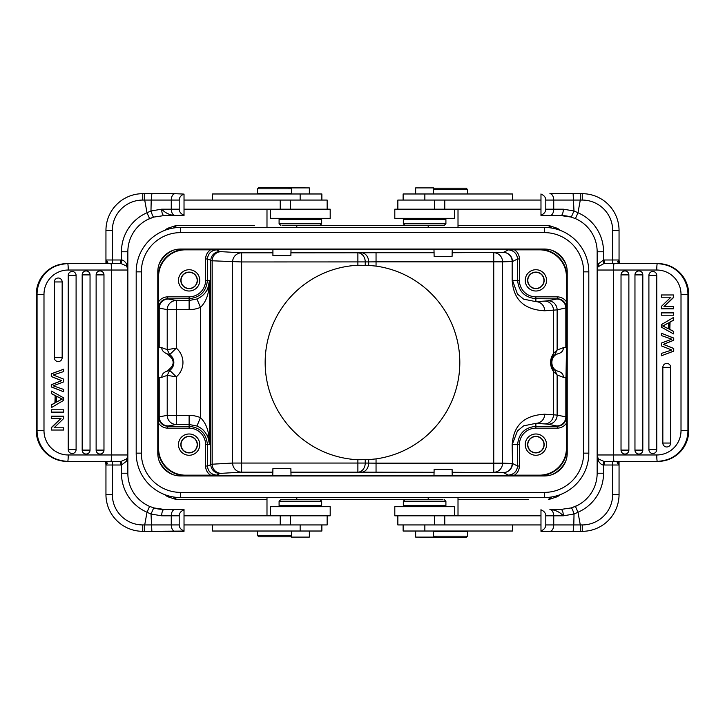 <?xml version="1.0" encoding="UTF-8"?>
<svg xmlns="http://www.w3.org/2000/svg" width="725" height="725" viewBox="0 0 725 725"><rect width="100%" height="100%" fill="white"/><g stroke="black" fill="none" stroke-linecap="round" stroke-linejoin="round"><path stroke-width="1.09" d="M368.681 459.641L376.048 458.889L376.048 463.157L368.681 463.094L368.681 459.641L357.878 459.732A97.34 97.34 0 0 1 265.16 362.5A97.34 97.34 0 0 1 357.878 265.268L368.681 265.359L368.681 261.906L376.048 261.843L376.048 266.111L368.681 265.359M120.867 263.637L120.867 259.994L121.456 260.003L121.265 263.655L66.881 263.637A30.722 30.604 90 0 0 36.277 294.368L36.277 430.632A30.722 30.604 90 0 0 66.881 461.363L120.867 461.363L120.867 465.006L112.33 465.006L112.33 494.513A30.414 30.414 0 0 0 142.752 524.936L144.71 524.936L147.012 512.249L151.017 514.043L151.878 531.316L184.023 531.072M175.106 531.316A6.389 3.833 -90 0 1 171.263 524.936L144.71 524.936L144.71 531.316L142.752 531.316A36.803 36.803 0 0 1 105.95 494.513L105.95 465.006L112.33 465.006L112.33 461.363L104.636 461.363M102.388 461.363L101.69 461.363M68.232 454.974A24.333 24.242 -90 0 1 43.989 430.632L37.066 430.632L37.066 294.368L36.25 294.368L36.25 430.632L37.066 430.632A30.722 30.604 -90 0 0 67.679 461.363A6.389 0.553 90 0 0 68.232 454.974L111.46 454.974A6.389 0.553 -90 0 1 110.907 461.363L121.265 461.345L121.456 464.997L120.867 465.006M121.265 461.345L126.386 459.034L126.386 461.354L121.456 464.997L121.456 473.226L127.845 473.226A36.196 36.196 0 0 0 149.567 506.394L147.012 512.249A42.585 42.585 0 0 1 121.456 473.226L121.456 473.226M127.455 457.185L127.845 454.974A6.389 6.389 0 0 1 126.386 459.034L126.966 458.2M126.386 461.354L127.845 454.974L127.845 473.226A36.196 36.196 0 0 0 149.567 506.394M184.023 215.334L164.04 215.579L153.7 217.092L149.567 218.606A36.196 36.196 0 0 0 127.845 251.774L127.845 454.974A6.389 6.389 0 0 1 126.386 459.034L126.449 458.961M105.95 462.115L105.941 465.006L107.055 463.674L105.678 461.372L105.95 464.961M105.941 262.831L105.95 259.994L112.33 259.994L112.33 230.487L105.95 230.487A36.803 36.803 0 0 1 139.952 193.783A36.803 36.803 0 0 0 105.95 230.487L105.941 262.885L107.055 261.326L105.95 259.994L105.95 261.653M107.055 261.326C108.288 262.432 107.925 263.202 105.95 263.619L112.33 263.637L112.33 259.994L120.867 259.994M105.506 461.363L107.508 463.257L107.055 463.674M101.69 263.637L102.361 263.637M104.672 263.637L105.506 263.637M121.265 263.655L126.386 265.966A6.389 6.389 0 0 1 126.422 266.002A6.389 6.389 0 0 1 127.845 270.026L126.386 263.646C124.582 261.091 122.942 259.876 121.456 260.003L121.456 251.774A42.585 42.585 0 0 1 147.012 212.751L150.972 210.984L151.208 200.064L171.263 200.064A6.389 3.833 -90 0 1 175.106 193.684L151.878 193.684L151.208 200.064L144.71 200.064L147.012 212.751L149.567 218.606A36.196 36.196 0 0 0 127.845 251.774A36.196 36.196 0 0 1 147.383 219.639L153.7 217.092C153.057 216.811 152.141 214.781 150.963 210.984L161.657 209.19L171.263 209.19C171.544 212.996 172.822 215.126 175.106 215.579L184.023 215.579L184.023 194.092C180.951 195.297 179.347 197.291 179.202 200.064L179.202 209.19C179.283 211.936 180.897 213.929 184.023 215.162M105.95 230.487A36.803 36.803 0 0 1 142.752 193.684L144.71 193.684L144.71 200.064L142.752 200.064A30.414 30.414 0 0 0 112.33 230.487M144.71 531.316L184.023 531.316L184.023 509.838C180.951 511.034 179.347 513.028 179.202 515.81L179.202 524.936C179.283 527.673 180.897 529.667 184.023 530.908M153.709 507.881L149.577 506.376L153.709 507.881M153.7 507.908L151.027 514.043L161.657 515.81C161.829 512.004 162.627 509.874 164.04 509.421L184.023 509.421L164.04 509.421C161.494 509.131 160.098 509.72 153.7 507.908L164.04 509.421M184.023 524.936L327.147 524.936L327.147 515.81M270.57 515.81L270.57 506.684L330.192 506.684L330.192 515.81L184.023 515.81M320.051 505.461L321.673 505.461L321.673 501.211L279.089 501.211L279.089 505.461L320.051 505.461M318.357 499.38L280.91 499.38L318.357 499.38M266.99 497.558L266.99 515.81M428.203 497.558L428.203 499.38L296.797 499.38L428.203 499.38L296.797 499.38L296.797 497.558M588.809 271.857L588.809 453.143A44.406 44.406 0 0 1 544.403 497.558L180.597 497.558A44.406 44.406 0 0 1 136.191 453.143L136.191 271.857A44.406 44.406 0 0 1 180.597 227.442L544.403 227.442A44.406 44.406 0 0 1 588.809 271.857L583.643 271.857L583.643 453.143A39.241 39.241 0 0 1 544.403 492.384L180.597 492.384A39.241 39.241 0 0 1 141.357 453.143L141.357 271.857A39.241 39.241 0 0 1 180.597 232.616L544.403 232.616A39.241 39.241 0 0 1 583.643 271.857M544.403 475.963A22.81 22.81 0 0 0 567.213 453.143L567.213 271.857A22.81 22.81 0 0 0 544.403 249.038L180.597 249.038A22.81 22.81 0 0 0 157.787 271.857L157.787 453.143A22.81 22.81 0 0 0 180.597 475.963L544.403 475.963M567.213 276.723L566.424 276.723A26.888 26.888 0 0 0 539.536 249.835L508.461 249.853C513.898 250.506 516.934 253.542 517.587 258.97L519.417 258.97L519.417 280.376L512.475 280.376L517.478 294.105L523.64 299.144L535.884 301.654A9.126 8.809 -93.7 0 1 544.692 310.78L557.135 309.874L566.406 307.79C565.754 302.361 562.709 299.316 557.28 298.664L557.28 296.842C561.141 296.996 564.195 298.637 566.424 301.763L566.406 307.79M210.504 249.835C207.377 252.064 205.737 255.109 205.583 258.97L207.413 258.97C208.066 253.542 211.102 250.506 216.539 249.853L185.464 249.835A26.888 26.888 0 0 0 158.576 276.723L158.594 307.79C159.246 302.361 162.291 299.316 167.72 298.664L167.72 296.842C163.877 296.978 160.832 298.618 158.576 301.763M281.889 249.717C270.189 249.663 270.189 249.608 281.889 249.554C293.571 249.608 293.571 249.663 281.889 249.717M272.917 249.627L272.917 255.735L290.87 255.735L291.015 249.636M443.111 249.554C431.429 249.608 431.429 249.663 443.111 249.717C454.783 249.663 454.783 249.608 443.111 249.554M433.985 249.636L434.13 256.342L452.083 256.342L452.237 249.636M566.424 276.723L566.424 301.763M525.235 280.376A10.648 10.648 0 0 0 535.884 291.015A10.648 10.648 0 0 0 546.532 280.376A10.648 10.648 0 0 0 535.884 269.727A10.648 10.648 0 0 0 525.235 280.376M565.989 377.308L566.533 346.686L567.213 346.686M567.213 378.314L566.533 378.314L566.397 347.692L565.881 347.692M565.835 377.308L563.316 377.308C563.479 374.571 561.92 372.605 558.649 371.399C549.604 369.587 549.604 355.413 558.649 353.601C561.893 352.432 563.452 350.465 563.316 347.692L557.135 350.003L554.824 354.788L558.649 353.601M166.478 353.637L169.741 354.607L167.194 349.64L169.768 354.588L176.302 348.163L167.203 349.64L161.883 347.701C161.512 349.876 163.043 351.852 166.478 353.637C175.368 359.546 175.368 365.454 166.478 371.363C163.179 372.704 161.648 374.68 161.883 377.308L158.693 377.308L159.21 377.444L159.21 416.857L158.693 417.02L158.693 376.937M159.183 347.692L161.883 347.701L158.603 347.692L158.603 377.308L161.883 377.308L167.212 375.36L169.741 370.393L166.478 371.363M552.613 356.899L550.792 362.5L553.465 371.526L557.135 374.997L557.135 415.126L553.465 414.791L553.465 371.526C549.586 365.581 549.586 359.564 553.465 353.474L552.613 356.899L554.824 354.788M558.649 371.399L554.824 370.212L552.613 368.101M554.824 370.212L557.135 374.997L563.316 377.308L565.835 377.453L565.835 416.848L557.135 415.126A9.126 9.09 -78.8 0 1 548.046 424.252L556.746 425.974A9.126 9.09 101.2 0 0 565.835 416.848L566.307 417.002A9.126 9.126 -26.6 0 1 557.181 426.128L557.28 426.336C562.709 425.684 565.754 422.639 566.406 417.21L566.307 376.937M539.536 475.963L539.536 475.165A26.888 26.888 0 0 0 566.424 448.277L566.406 417.21M552.088 474.621A29.181 29.181 0 0 0 565.872 460.846A22.81 22.81 0 0 1 552.088 474.63M172.903 474.621A22.81 22.81 0 0 1 159.119 460.828A29.181 29.181 0 0 0 172.903 474.621M159.128 264.154A22.81 22.81 0 0 1 172.903 250.379A29.181 29.181 0 0 0 159.128 264.154M178.468 280.376A10.648 10.648 0 0 0 189.116 291.015A10.648 10.648 0 0 0 199.765 280.376A10.648 10.648 0 0 0 189.116 269.727A10.648 10.648 0 0 0 178.468 280.376M209.588 280.367L207.794 288.387C205.664 293.244 202.048 296.77 196.928 298.963L200.462 307.373C204.459 303.485 207.078 298.356 208.32 291.994L209.588 280.376L209.588 444.624C209.761 444.289 208.954 434.275 208.32 433.006C207.078 426.644 204.459 421.515 200.462 417.627C199.194 416.993 192.587 414.981 189.116 415.353L167.212 415.353A9.126 9.081 -100.6 0 0 176.302 424.478L176.302 376.837L169.768 370.412L167.203 375.36L176.302 376.837A18.777 18.777 0 0 0 176.302 348.163L176.302 309.647L167.212 309.647A9.126 9.081 -79.4 0 1 176.302 300.522L189.116 300.522L189.116 296.842L167.72 296.842M189.116 296.842A16.467 16.467 -44.3 0 0 205.583 280.376L207.413 280.376L207.413 258.97L212.189 260.792L212.189 464.208L207.413 466.03C208.066 471.458 211.102 474.494 216.539 475.147L219.911 473.461A112.556 0.979 180 0 1 221.216 473.334L241.633 472.174A9.126 9.017 86.8 0 1 232.616 463.048L241.633 463.048L241.633 472.174L272.917 472.174M221.216 473.334A9.126 9.017 -93.2 0 1 212.189 464.208L232.616 463.048L232.616 261.952A9.126 9.017 93.2 0 1 241.633 252.826L241.633 261.952L212.189 260.792A9.126 9.017 -86.8 0 1 221.216 251.666A112.556 0.979 0 0 1 219.911 251.539L216.539 249.853M434.13 472.283L357.878 472.174L357.878 463.048L365.237 463.048A9.126 7.359 -89.3 0 1 357.878 472.174L290.87 472.174M495.746 225.62L489.466 225.62A3.045 2.936 90 0 0 489.457 225.62L528.588 225.62M428.203 225.62L296.797 225.62L428.203 225.62L296.797 225.62L428.203 225.62L428.203 227.442M254.384 225.62L175.776 225.62L167.421 228.366L164.756 230.369M557.579 228.402L549.224 225.62L458.01 225.62L509.738 225.62M551.517 496.978L548.453 499.38L549.224 499.38L557.552 496.634M196.412 499.38L266.99 499.38L175.776 499.38L167.412 496.625L164.756 494.631M458.01 499.38L528.588 499.38M266.99 499.38L235.534 499.38A3.045 2.936 -90 0 0 235.543 499.38L215.262 499.38M176.365 225.62L196.412 225.62M458.01 227.442L458.01 209.19M454.43 209.19L454.43 218.316L394.808 218.316L394.808 209.19L540.977 209.19M540.977 194.092L540.977 215.162C544.049 213.966 545.653 211.972 545.798 209.19L545.798 200.064C545.717 197.327 544.103 195.333 540.977 194.092L540.977 193.928M658.119 263.637C676.724 265.468 686.938 275.708 688.75 294.368L688.723 294.368A30.722 30.604 -90 0 0 658.119 263.637L603.735 263.655L603.544 260.003L612.67 259.994L612.67 230.487A30.414 30.414 0 0 0 582.248 200.064L582.248 193.684L549.894 193.684A6.389 3.833 90 0 1 553.737 200.064L545.798 200.064M540.977 215.579L560.96 215.579C562.373 215.126 563.171 212.996 563.343 209.19L573.982 210.957L573.122 193.684M571.3 217.092C564.902 215.28 563.506 215.869 560.96 215.579L571.3 217.092L573.973 210.957L577.988 212.751L580.29 200.064L580.29 193.684M571.291 217.119L575.423 218.624L571.291 217.119M545.798 209.19L553.737 209.19L553.737 200.064L582.248 200.064M612.67 230.487L619.05 230.487A36.803 36.803 0 0 0 582.248 193.684L582.248 193.684A36.803 36.803 0 0 1 619.05 230.487L619.05 259.994L617.945 261.326L619.05 262.885L619.059 259.994L612.67 259.994L612.67 263.637L620.364 263.637M619.05 463.347L619.05 465.006L612.67 465.006L612.67 494.513L619.05 494.513A36.803 36.803 0 0 1 585.048 531.217A36.803 36.803 0 0 0 619.05 494.513L619.059 462.115L617.945 463.674L619.05 465.006L619.059 462.169M617.945 463.674C616.712 462.568 617.075 461.798 619.05 461.381L612.67 461.363L612.67 465.006L603.544 464.997L603.735 461.345L598.614 459.034A6.389 6.389 0 0 1 598.578 458.998A6.389 6.389 0 0 1 597.155 454.974L597.155 251.774A36.196 36.196 0 0 0 575.433 218.606L577.988 212.751A42.585 42.585 0 0 1 603.544 251.774L603.544 260.003L598.614 263.646L597.155 270.026A6.389 6.389 0 0 1 598.614 265.966L598.614 263.646M619.395 263.637L619.05 260.039M619.494 263.637L617.492 261.743L617.945 261.326M622.612 263.637L623.31 263.637M603.735 461.345L658.119 461.363A30.722 30.604 -90 0 0 688.723 430.632L688.723 294.368L687.934 294.368A30.722 30.604 90 0 0 657.321 263.637A6.389 0.553 -90 0 0 656.768 270.026L613.54 270.026A6.389 0.553 90 0 1 614.093 263.637L604.133 263.637L604.133 259.994M603.735 263.655L598.034 266.8M597.545 267.815L597.155 270.026A6.389 6.389 0 0 1 598.614 265.966L598.551 266.039M603.544 473.226L597.155 473.226A36.196 36.196 0 0 1 575.433 506.394A36.196 36.196 0 0 0 597.155 473.226L597.155 454.974L598.614 461.354C600.418 463.909 602.058 465.124 603.544 464.997L603.544 473.226A42.585 42.585 0 0 1 577.988 512.249L574.028 514.016L573.792 524.936L580.29 524.936L577.988 512.249L575.433 506.394L571.3 507.908L577.617 505.361M623.31 461.363L622.639 461.363M620.328 461.363L619.494 461.363M604.133 461.363L604.133 465.006M619.05 494.513A36.803 36.803 0 0 1 582.248 531.316L580.29 531.316L580.29 524.936L582.248 524.936A30.414 30.414 0 0 0 612.67 494.513M560.96 509.421L571.3 507.908C571.943 508.189 572.859 510.219 574.037 514.016L563.343 515.81L553.737 515.81C553.456 512.004 552.178 509.874 549.894 509.421L560.96 509.421C562.392 509.829 563.189 511.959 563.343 515.81C559.664 511.977 555.178 509.847 549.894 509.421M573.122 531.316L573.792 524.936L553.737 524.936A6.389 3.833 90 0 1 549.894 531.316L580.29 531.316M540.977 509.666L540.977 531.316L549.894 531.316M540.977 530.908C544.049 529.703 545.653 527.709 545.798 524.936L545.798 515.81C545.717 513.064 544.103 511.071 540.977 509.838M540.977 515.81L394.808 515.81L394.808 506.684L454.43 506.684L454.43 515.81M397.853 515.81L397.853 524.936L540.977 524.936M444.289 505.461L445.911 505.461L445.911 501.211L403.327 501.211L403.327 505.461L444.289 505.461M442.603 499.38L405.157 499.38L442.603 499.38M403.127 524.936L403.127 531.017L512.484 531.017L512.484 524.936M458.01 515.81L458.01 497.558M466.229 537.406L443.111 537.406L466.229 537.406L467.444 536.183L467.444 531.316L433.595 531.316M419.684 537.098L443.111 537.406L419.993 537.406M433.595 536.183L467.444 536.183M452.237 475.364L452.083 469.265L434.13 469.265L433.985 475.364M415.652 531.017L415.652 537.098L433.595 537.098L433.595 531.017M597.436 268.159L597.155 270.026L613.54 270.026L613.54 454.974L597.155 454.974L598.062 458.263M598.614 459.034L598.614 461.354M603.544 251.774L597.155 251.774A36.196 36.196 0 0 0 577.617 219.639A36.196 36.196 0 0 1 597.155 251.774A36.196 36.196 0 0 0 575.433 218.606M670.897 297.205L661.381 306.421L661.381 308.814L673.498 308.814L673.498 306.584L663.973 306.584L673.498 297.359L673.498 294.975L661.381 294.975L661.381 297.205L670.897 297.205L661.617 297.205M664.209 306.584L673.733 297.359L673.498 294.975M673.498 308.814L673.498 306.584M673.733 320.106L673.498 317.459L661.381 324.646L661.381 327.156L673.498 333.899L673.498 331.434L669.827 329.503L670.063 322.154L673.733 320.106L673.498 317.459M673.498 333.899L673.733 331.434L670.063 329.503M673.498 315.212L673.733 312.883L661.381 312.883L661.381 315.212L673.498 315.212L673.498 312.883M656.759 275.428L648.902 275.428L648.902 449.572A3.951 3.951 0 0 0 648.929 450.044A3.942 3.924 -90 0 1 648.902 449.572L656.759 449.572L656.759 275.428A3.942 3.924 90 0 0 652.826 271.485A3.942 3.924 -90 0 0 651.095 271.884A3.942 3.924 90 0 0 648.929 274.956A3.951 3.951 0 0 0 648.902 275.428A3.942 3.924 90 0 1 648.929 274.956M656.759 449.572A3.942 3.924 90 0 1 651.095 453.116A3.942 3.924 -90 0 1 648.929 450.044M624.95 454.049A3.942 3.924 90 0 1 621.026 450.107L621.026 274.893A3.942 3.924 90 0 1 623.228 271.349A3.942 3.924 -90 0 1 624.95 270.951A3.942 3.924 90 0 1 628.874 274.893L628.874 450.107A3.942 3.924 -90 0 1 624.95 454.049M642.821 274.893L634.964 274.893L634.964 450.107A3.951 3.951 0 0 0 634.991 450.569A3.942 3.924 -90 0 1 634.964 450.107L642.821 450.107L642.821 274.893A3.942 3.924 90 0 0 638.888 270.951A3.942 3.924 -90 0 0 637.157 271.358A3.942 3.924 90 0 0 634.991 274.431A3.951 3.951 0 0 0 634.964 274.893A3.942 3.924 90 0 1 634.991 274.431M642.821 450.107A3.942 3.924 90 0 1 637.157 453.642A3.942 3.924 -90 0 1 634.991 450.569M670.697 367.367L662.84 367.367L662.84 443.038A3.951 3.951 0 0 0 662.868 443.501A3.942 3.924 -90 0 1 662.84 443.038L670.697 443.038L670.697 367.367A3.942 3.924 90 0 0 666.764 363.424A3.942 3.924 -90 0 0 665.033 363.832A3.942 3.924 90 0 0 662.868 366.895A3.951 3.951 0 0 0 662.84 367.367A3.942 3.924 90 0 1 662.868 366.895M670.697 443.038A3.942 3.924 90 0 1 665.033 446.573A3.942 3.924 -90 0 1 662.868 443.501M661.381 355.812L673.733 351.145L673.733 348.444L663.538 344.366L673.733 340.279L673.733 338.04L661.381 333.228L673.498 338.04L673.498 340.288L663.293 344.366L673.498 348.444L673.498 351.145L661.381 355.812L661.381 353.428L671.803 350.012L661.381 345.879L661.381 343.07L671.803 339.191L661.381 335.566M669.827 329.503L669.827 322.154L673.498 320.106M668.522 328.697L662.65 325.951L668.522 328.833L668.522 322.879L665.16 324.709L668.522 323.006M665.169 324.709L662.623 325.96M662.886 325.951L665.405 324.709M661.381 335.557L661.381 333.228M540.977 200.064L397.853 200.064L397.853 209.19M404.949 219.539L403.327 219.539L403.327 223.789L445.911 223.789L445.911 219.539L404.949 219.539M406.643 225.62L444.09 225.62L406.643 225.62M512.484 200.064L512.484 193.983L403.127 193.983L403.127 200.064M433.595 193.983L433.595 187.902L415.652 187.902L415.652 193.983M433.595 189.424L467.444 189.424L467.444 193.983M467.444 189.424L466.229 188.201L443.111 188.201L466.229 188.201M433.595 188.201L443.111 188.201L433.595 188.201M357.878 265.268L357.878 252.826A9.126 7.359 -90.7 0 1 365.237 261.952L365.237 265.205M376.048 458.889A97.34 97.34 0 0 0 376.048 266.111M376.048 472.283L376.048 463.157L502.561 463.157A9.126 8.818 -88.1 0 1 493.743 472.283L493.743 252.717A9.126 8.818 -91.9 0 1 502.561 261.843L376.048 261.843L376.048 252.717L434.13 252.717M452.083 472.283L503.358 472.6A9.126 8.818 91.9 0 0 512.167 463.474L502.561 463.157L502.561 261.843L512.167 261.526L512.167 280.376C513.028 290.127 515.973 309.33 544.692 310.78M544.647 423.917A9.126 8.809 93.7 0 0 553.465 414.791L544.692 414.22C515.892 415.742 513.064 434.837 512.167 444.624L512.475 463.474A9.126 9.126 -63.4 0 1 503.358 472.6L508.461 475.147L514.496 475.165C517.623 472.936 519.263 469.891 519.417 466.03L519.417 444.624A16.467 16.467 -45.1 0 1 535.884 428.158L535.884 423.346L544.647 423.917A112.574 1.967 180 0 1 548.046 424.252M535.666 426.336L557.28 426.336L557.28 428.158C561.123 428.022 564.168 426.382 566.424 423.237M539.536 475.165L514.496 475.165M525.235 444.624A10.648 10.648 0 0 0 535.884 455.273A10.648 10.648 0 0 0 546.532 444.624A10.648 10.648 0 0 0 535.884 433.985A10.648 10.648 0 0 0 525.235 444.624M167.212 375.36L167.212 415.353L159.21 416.857A9.126 9.081 -100.6 0 0 168.291 425.974A112.583 1.967 180 0 0 167.819 426.146L167.72 426.336C162.291 425.684 159.246 422.639 158.594 417.21L158.576 448.277A26.888 26.888 0 0 0 185.464 475.165L216.539 475.147M281.889 475.446C293.571 475.392 293.571 475.337 281.889 475.283C270.217 475.337 270.217 475.392 281.889 475.446M291.015 475.364L290.87 468.658L272.917 468.658L272.763 475.364M443.111 475.446C454.783 475.392 454.783 475.337 443.111 475.283C431.429 475.337 431.429 475.392 443.111 475.446M519.417 444.624L512.475 444.624L512.475 463.474L517.587 466.03C516.934 471.458 513.898 474.494 508.461 475.147M544.692 414.22A9.126 8.809 -86.3 0 1 535.884 423.346L523.64 425.856L517.478 430.895L512.167 444.624M157.787 378.314L158.467 378.314L158.603 362.5L158.467 346.686L157.787 346.686M159.21 377.308L161.72 377.308M159.21 347.692L158.693 347.665L159.21 347.692M563.298 347.692L565.835 347.692M544.647 301.083A9.126 8.809 86.3 0 1 553.465 310.209L553.465 353.474L557.135 350.003L557.135 309.874A9.126 9.09 -101.2 0 0 548.046 300.748A112.583 1.967 -0 0 1 544.647 301.083L535.884 301.654L535.884 298.664C524.791 297.558 518.692 291.468 517.605 280.376M508.461 249.853L503.358 252.4A9.126 9.126 -116.6 0 1 512.475 261.526L517.587 258.97L517.587 280.584M158.693 348.063L158.693 307.98L167.212 309.647L167.212 349.64M158.594 307.79L158.693 307.98A9.126 9.126 153.4 0 1 167.819 298.854A112.583 1.967 0 0 0 168.291 299.026L176.302 300.522L176.302 309.647L189.116 309.647C192.977 309.638 196.765 308.886 200.462 307.373L200.462 417.627L196.928 426.037C203.154 428.901 204.495 431.076 207.794 436.613L209.588 444.633M207.794 436.613L208.32 433.006M207.794 288.387L208.32 291.994M210.504 475.165C207.341 472.954 205.701 469.9 205.583 466.03L205.583 444.624A16.467 16.467 -134.3 0 0 189.116 428.158L167.72 428.158C163.859 428.022 160.814 426.382 158.576 423.237M178.468 444.624A10.648 10.648 0 0 0 189.116 455.273A10.648 10.648 0 0 0 199.765 444.624A10.648 10.648 0 0 0 189.116 433.985A10.648 10.648 0 0 0 178.468 444.624M180.842 444.624A8.274 8.274 0 0 0 189.116 452.898A8.274 8.274 0 0 0 197.39 444.624A8.274 8.274 0 0 0 189.116 436.359A8.274 8.274 0 0 0 180.842 444.624M181.051 444.624A8.066 8.066 0 0 1 189.116 436.559A8.066 8.066 0 0 1 197.182 444.624A8.066 8.066 0 0 1 189.116 452.699A8.066 8.066 0 0 1 181.051 444.624M527.61 444.624A8.274 8.274 0 0 0 535.884 452.898A8.274 8.274 0 0 0 544.158 444.624A8.274 8.274 0 0 0 535.884 436.359A8.274 8.274 0 0 0 527.61 444.624M527.818 444.624A8.066 8.066 0 0 1 535.884 436.559A8.066 8.066 0 0 1 543.949 444.624A8.066 8.066 0 0 1 535.884 452.699A8.066 8.066 0 0 1 527.818 444.624M180.842 280.376A8.274 8.274 0 0 0 189.116 288.641A8.274 8.274 0 0 0 197.39 280.376A8.274 8.274 0 0 0 189.116 272.102A8.274 8.274 0 0 0 180.842 280.376M181.051 280.376A8.066 8.066 0 0 1 189.116 272.301A8.066 8.066 0 0 1 197.182 280.376A8.066 8.066 0 0 1 189.116 288.441A8.066 8.066 0 0 1 181.051 280.376M527.61 280.376A8.274 8.274 0 0 0 535.884 288.641A8.274 8.274 0 0 0 544.158 280.376A8.274 8.274 0 0 0 535.884 272.102A8.274 8.274 0 0 0 527.61 280.376M527.818 280.376A8.066 8.066 0 0 1 535.884 272.301A8.066 8.066 0 0 1 543.949 280.376A8.066 8.066 0 0 1 535.884 288.441A8.066 8.066 0 0 1 527.818 280.376M212.516 524.936L212.516 531.017L321.873 531.017L321.873 524.936M291.405 531.017L291.405 537.098L309.348 537.098L309.348 531.017M291.405 535.576L257.556 535.576L257.556 531.017M257.556 535.576L258.771 536.799L281.889 536.799L258.771 536.799M291.405 536.799L281.889 536.799L291.405 536.799M147.383 505.361A36.196 36.196 0 0 1 127.845 473.226A36.196 36.196 0 0 0 147.383 505.361M164.04 215.579C162.608 215.171 161.811 213.041 161.657 209.19C165.336 213.023 169.822 215.153 175.106 215.579L164.04 215.579M151.878 193.684L144.71 193.684M184.023 194.092L175.106 193.684M184.023 209.19L330.192 209.19L330.192 218.316L270.57 218.316L270.57 209.19M327.147 209.19L327.147 200.064L184.023 200.064M280.711 219.539L279.089 219.539L279.089 223.789L321.673 223.789L321.673 219.539L280.711 219.539M282.397 225.62L319.843 225.62L282.397 225.62M321.873 200.064L321.873 193.983L212.516 193.983L212.516 200.064M296.797 227.442L296.797 225.62M266.99 209.19L266.99 227.442M258.771 187.594L281.889 187.594L258.771 187.594L257.556 188.817L257.556 193.684L291.405 193.684M305.316 187.902L281.889 187.594L305.007 187.594M291.405 188.817L257.556 188.817M309.348 193.983L309.348 187.902L291.405 187.902L291.405 193.983M127.564 456.841L127.845 454.974L111.46 454.974L111.46 270.026L127.845 270.026L126.938 266.737M126.386 265.966L126.386 263.646M54.103 427.795L63.619 418.579L63.619 416.186L51.502 416.186L51.502 418.416L61.027 418.416L51.502 427.641L51.502 430.025L63.619 430.025L63.619 427.795L54.103 427.795L63.383 427.795M60.791 418.416L51.267 427.641L51.502 430.025M51.502 416.186L51.502 418.416M51.267 404.894L51.502 407.541L63.619 400.354L63.619 397.844L51.502 391.101L51.502 393.566L55.172 395.497L54.937 402.846L51.267 404.894L51.502 407.541M51.502 391.101L51.267 393.566L54.937 395.497M51.502 409.788L51.267 412.117L63.619 412.117L63.619 409.788L51.502 409.788L51.502 412.117M68.241 449.572L76.098 449.572L76.098 275.428A3.951 3.951 0 0 0 76.071 274.956A3.942 3.924 90 0 1 76.098 275.428L68.241 275.428L68.241 449.572A3.942 3.924 -90 0 0 72.174 453.515A3.942 3.924 90 0 0 73.905 453.116A3.942 3.924 -90 0 0 76.071 450.044A3.951 3.951 0 0 0 76.098 449.572A3.942 3.924 -90 0 1 76.071 450.044M68.241 275.428A3.942 3.924 -90 0 1 73.905 271.884A3.942 3.924 90 0 1 76.071 274.956M100.05 270.951A3.942 3.924 -90 0 1 101.781 271.358A3.942 3.924 90 0 1 103.974 274.893L103.974 450.107A3.942 3.924 90 0 1 103.947 450.569A3.951 3.951 0 0 0 103.974 450.107L96.126 450.107L96.126 274.893A3.942 3.924 -90 0 1 100.05 270.951M96.126 450.107A3.942 3.924 -90 0 0 101.772 453.651A3.942 3.924 90 0 0 103.947 450.569M82.179 450.107L90.036 450.107L90.036 274.893A3.951 3.951 0 0 0 90.009 274.431A3.942 3.924 90 0 1 90.036 274.893L82.179 274.893L82.179 450.107A3.942 3.924 -90 0 0 86.112 454.049A3.942 3.924 90 0 0 87.843 453.642A3.942 3.924 -90 0 0 90.009 450.569A3.951 3.951 0 0 0 90.036 450.107A3.942 3.924 -90 0 1 90.009 450.569M82.179 274.893A3.942 3.924 -90 0 1 87.843 271.358A3.942 3.924 90 0 1 90.009 274.431M54.303 357.633L62.16 357.633L62.16 281.962A3.951 3.951 0 0 0 62.133 281.499A3.942 3.924 90 0 1 62.16 281.962L54.303 281.962L54.303 357.633A3.942 3.924 -90 0 0 58.236 361.576A3.942 3.924 90 0 0 59.967 361.168A3.942 3.924 -90 0 0 62.133 358.105A3.951 3.951 0 0 0 62.16 357.633A3.942 3.924 -90 0 1 62.133 358.105M54.303 281.962A3.942 3.924 -90 0 1 59.967 278.427A3.942 3.924 90 0 1 62.133 281.499M63.619 369.188L51.267 373.855L51.267 376.556L61.462 380.634L51.267 384.721L51.267 386.96L63.619 391.772L51.502 386.96L51.502 384.712L61.707 380.634L51.502 376.556L51.502 373.855L63.619 369.188L63.619 371.572L53.197 374.988L63.619 379.121L63.619 381.93L53.197 385.809L63.619 389.434M55.172 395.497L55.172 402.846L51.502 404.894M56.477 396.303L62.35 399.049L56.477 396.167L56.477 402.121L59.84 400.291L56.477 401.994M59.831 400.291L62.377 399.04M62.114 399.049L59.595 400.291M63.619 389.443L63.619 391.772M653.107 271.485L652.618 271.485M625.231 270.951L624.742 270.951M639.169 270.951L638.68 270.951M667.045 363.424L666.556 363.424M167.72 428.158L167.72 426.336L189.116 426.336L189.116 424.478L176.302 424.478L168.291 425.974M71.893 453.515L72.382 453.515M99.769 454.049L100.258 454.049M85.831 454.049L86.32 454.049M57.955 361.576L58.444 361.576M376.221 252.717L361.322 252.78A9.126 7.359 89.3 0 1 368.681 261.906L241.633 261.952L241.633 463.048L357.878 463.048L357.878 459.732M365.237 459.795L365.237 463.048L368.681 463.094A9.126 7.359 90.7 0 1 361.322 472.22M142.752 524.936L142.752 531.316A36.803 36.803 0 0 1 105.95 494.513L112.33 494.513M43.989 294.368L37.066 294.368A30.722 30.604 -90 0 1 67.679 263.637A6.389 0.553 90 0 1 68.232 270.026A24.333 24.242 -90 0 0 43.989 294.368L43.989 430.632M66.881 263.637L66.881 263.637C48.276 265.468 38.062 275.708 36.25 294.368M110.907 263.637A6.389 0.553 -90 0 1 111.46 270.026L68.232 270.026M142.752 193.684L142.752 200.064M175.106 509.421A6.389 3.833 90 0 0 171.263 515.81L161.657 515.81M179.202 515.81L171.263 515.81L171.263 524.936L179.202 524.936M280.231 524.936L280.231 515.81M290.598 524.936L290.598 515.81M544.403 497.558L544.403 492.384M583.643 453.143L588.809 453.143M544.403 232.616L544.403 227.442M180.597 227.442L180.597 232.616M141.357 271.857L136.191 271.857M136.191 453.143L141.357 453.143M180.597 492.384L180.597 497.558M565.881 264.172A29.181 29.181 0 0 0 552.088 250.379M566.896 346.686L566.896 276.723A27.36 27.36 0 0 0 539.536 249.364L539.536 249.038M185.464 249.038L185.464 249.835M539.536 249.835L539.536 249.364L185.464 249.364A27.36 27.36 0 0 0 158.104 276.723L157.787 276.723M512.167 280.376L512.167 261.526A9.126 8.818 88.1 0 0 503.358 252.4L452.083 252.717M361.322 252.78L290.87 252.826M221.216 251.666L241.633 252.826L272.917 252.826M557.28 296.842L535.884 296.842A16.467 16.467 -135.2 0 1 519.417 280.376M519.417 258.97C519.308 255.1 517.668 252.055 514.496 249.835M535.884 296.842L535.884 298.664L557.181 298.872A112.583 1.967 -0 0 1 556.746 299.026L548.046 300.748M557.181 298.872A9.126 9.126 -153.4 0 1 566.307 307.998L566.307 348.063M566.397 362.5L566.397 347.692M566.424 448.277L566.896 448.277L566.896 378.314M157.787 448.277L158.104 448.277A27.36 27.36 0 0 0 185.464 475.636L539.536 475.636A27.36 27.36 0 0 0 566.896 448.277L567.213 448.277M185.464 475.165L185.464 475.963M158.576 276.723L158.104 276.723L158.104 346.686M205.583 280.376L205.583 258.97M189.334 298.664L167.819 298.854M196.928 298.963L189.116 300.522L189.116 309.647M189.116 298.655C200.209 297.558 206.308 291.468 207.404 280.376L209.588 280.376M209.588 444.624L207.413 444.624L207.413 466.03L205.583 466.03M219.911 473.461A9.126 9.126 63.4 0 1 210.785 464.335L210.785 260.665A9.126 9.126 116.6 0 1 219.911 251.539M548.453 225.62L551.517 228.022M176.547 499.38L173.483 496.978M173.483 228.022L176.547 225.62M549.894 215.579A6.389 3.833 -90 0 0 553.737 209.19L563.343 209.19M656.768 270.026A24.333 24.242 90 0 1 681.011 294.368L687.934 294.368L687.934 430.632A30.722 30.604 90 0 1 657.321 461.363A6.389 0.553 -90 0 1 656.768 454.974A24.333 24.242 90 0 0 681.011 430.632L681.011 294.368M681.011 430.632L688.75 430.632L688.75 294.368M658.119 461.363L658.119 461.363C676.724 459.532 686.938 449.292 688.75 430.632M614.093 461.363A6.389 0.553 90 0 1 613.54 454.974L656.768 454.974M582.248 531.316L582.248 524.936M545.798 524.936L553.737 524.936L553.737 515.81L545.798 515.81M444.769 515.81L444.769 524.936M434.402 515.81L434.402 524.936M424.85 531.017L424.85 524.936M621.053 450.569A3.951 3.951 0 0 1 621.026 450.107L628.874 450.107M628.874 274.893L621.026 274.893A3.951 3.951 0 0 1 621.053 274.431M444.769 200.064L444.769 209.19M434.402 200.064L434.402 209.19M424.85 200.064L424.85 193.983M557.28 428.158L535.884 428.158M535.884 426.345C524.791 427.442 518.692 433.532 517.605 444.624L517.587 466.03L519.417 466.03M158.104 378.314L158.104 448.277L158.576 448.277M158.594 417.21L158.693 417.02A9.126 9.126 26.6 0 0 167.819 426.146M158.603 362.5L158.603 377.308M169.741 370.393A9.652 9.652 0 0 0 169.741 354.607M161.593 347.692L159.21 347.547L159.21 308.143A9.126 9.081 -79.4 0 1 168.291 299.026M556.746 299.026A9.126 9.09 78.8 0 1 565.835 308.152L565.835 347.547L563.316 347.692M205.583 444.624L207.413 444.624C206.308 433.532 200.209 427.442 189.116 426.345L189.116 428.158M189.116 415.353L189.116 424.478L196.928 426.037M300.15 524.936L300.15 531.017M179.202 200.064L171.263 200.064L171.263 209.19L179.202 209.19M280.231 209.19L280.231 200.064M290.598 209.19L290.598 200.064M300.15 193.983L300.15 200.064M171.263 200.064L151.208 200.064M127.845 251.774L121.456 251.774M103.947 274.431A3.951 3.951 0 0 1 103.974 274.893L96.126 274.893M127.455 457.176L126.812 458.454M36.25 430.632C38.062 449.292 48.276 459.532 66.881 461.363M105.687 263.628L105.941 262.885M146.269 531.316L150.374 531.316M285.777 506.684L285.777 505.461M314.976 506.684L314.976 505.461M280.91 499.38L279.089 501.211M319.843 499.38L321.673 501.211M560.244 230.369L557.597 228.375M557.67 496.562L560.244 494.631M574.626 193.684L578.731 193.684M619.123 263.583L619.05 262.885M597.545 267.824L598.188 266.546M619.313 461.372L619.059 462.115M574.635 531.316L578.768 531.316M410.024 506.684L410.024 505.461M439.223 506.684L439.223 505.461M405.157 499.38L403.327 501.211M444.09 499.38L445.911 501.211M597.155 454.974L597.391 456.678M597.491 457.004L598.025 458.182M439.223 218.316L439.223 219.539M410.024 218.316L410.024 219.539M444.09 225.62L445.911 223.789M405.157 225.62L403.327 223.789M146.233 193.684L150.365 193.684M314.976 218.316L314.976 219.539M285.777 218.316L285.777 219.539M319.843 225.62L321.673 223.789M280.91 225.62L279.089 223.789M127.845 270.026L127.609 268.322M127.509 267.996L126.975 266.818"/></g></svg>
